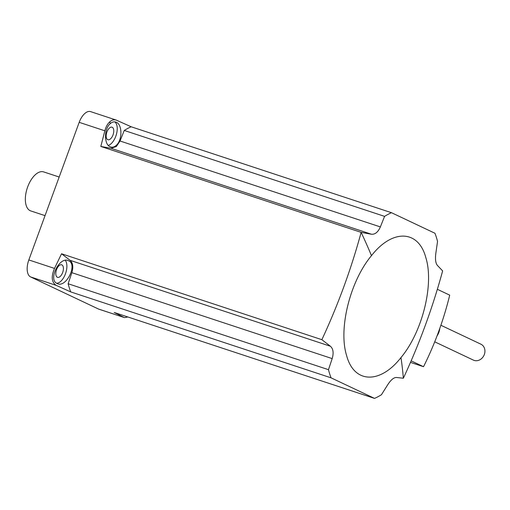 <?xml version="1.0" encoding="UTF-8"?>
<svg xmlns="http://www.w3.org/2000/svg" width="510" height="510" viewBox="0 0 510 510"><rect width="100%" height="100%" fill="white"/><g stroke="black" fill="none" stroke-linecap="round" stroke-linejoin="round"><path stroke-width="0.76" d="M100.814 146.44L111.084 148.308L116.382 146.478L120.048 141.002L124.249 130.445A99.788 50.796 -71.7 0 1 131.166 126.78L116.159 120.054L90.576 111.607A14.675 7.471 108.3 0 0 79.19 122.336L104.862 130.809L100.814 146.44L361.144 232.362C351.135 269.159 338.041 304.935 321.867 339.692L61.538 253.77L54.506 268.419L28.828 259.941L79.19 122.336M116.688 120.258C114.406 119.289 112.104 119.805 109.777 121.807C107.495 123.911 105.857 126.907 104.862 130.809M110.294 123.605C112.283 121.884 114.266 121.437 116.235 122.266C122.464 124.44 122.483 140.339 116.133 145.471C114.144 147.186 112.168 147.632 110.198 146.803C103.976 144.636 103.944 128.737 110.294 123.605A586.991 378.994 48.3 0 0 109.777 121.807M115.783 122.094L116.235 122.266M321.867 339.692L330.416 346.252C333.247 348.795 333.84 352.914 332.182 358.6L328.472 369.673A99.788 50.796 108.3 0 0 331.06 377.833L374.525 398.393A99.788 50.796 108.3 0 0 381.442 394.727L387.664 384.84C390.851 379.899 393.777 377.445 396.436 377.476L403.353 378.235C419.532 343.472 432.627 307.696 442.635 270.899L437.433 265.449C435.585 263.23 435.055 259.131 435.852 253.164L437.542 241.421A99.788 50.796 108.3 0 0 434.953 233.261L391.489 212.702A99.788 50.796 108.3 0 0 384.572 216.367L380.371 226.924C378.044 232.146 375.054 234.581 371.414 234.224L361.144 232.362A586.991 301.41 39 0 1 371.478 255.65C392.439 228.799 418.5 229.78 425.831 257.639C434.246 284.236 422.414 331.997 400.975 357.574C380.014 384.425 353.953 383.437 346.621 355.578C338.206 328.988 350.038 281.227 371.478 255.65M110.651 146.982L110.198 146.803M108.318 145.42A12.622 6.426 108.3 0 0 116.446 134.232A12.622 6.426 108.3 0 0 114.737 121.877M112.232 127.27A6.604 3.36 -71.7 0 1 113.093 134.716A6.604 3.36 -71.7 0 1 107.897 139.734A6.604 3.36 -71.7 0 1 107.699 139.657A6.604 3.36 -71.7 0 1 106.845 132.211A6.604 3.36 -71.7 0 1 112.041 127.194A6.604 3.36 -71.7 0 1 112.232 127.27M61.876 264.881A6.604 3.36 -71.7 0 1 62.736 272.321A6.604 3.36 -71.7 0 1 57.541 277.344A6.604 3.36 -71.7 0 1 57.343 277.262A6.604 3.36 -71.7 0 1 56.482 269.822A6.604 3.36 -71.7 0 1 61.678 264.798A6.604 3.36 -71.7 0 1 61.876 264.881M56.616 283.222A12.622 6.426 108.3 0 0 65.331 274.157A12.622 6.426 108.3 0 0 65.331 260.387M68.499 260.744C78.081 264.269 66.007 288.43 57.216 283.547C47.628 280.015 59.721 255.867 68.499 260.744L68.04 260.565M57.681 283.726L57.216 283.547M59.173 177.027L43.618 171.895A20.547 10.455 108.3 0 0 27.457 187.514A20.547 10.455 108.3 0 0 30.128 210.668A20.547 10.455 108.3 0 0 30.74 210.917L45.046 215.634M437 335.994A14.675 12.603 -64.7 0 0 438.868 332.329A14.675 12.603 -64.7 0 0 439.792 328.395M434.724 341.821L473.363 360.098A8.804 7.561 -64.7 0 0 484.328 354.514A8.804 7.561 -64.7 0 0 480.892 344.18L440.889 325.259M28.828 259.941A14.675 7.471 108.3 0 0 30.587 276.917L98.494 309.034A14.675 7.471 108.3 0 0 98.927 309.207L124.166 317.507L98.494 309.034M30.587 276.917L56.259 285.39C51.599 282.355 51.013 276.7 54.506 268.419M56.259 285.39L70.731 291.911A99.788 50.796 -71.7 0 1 68.142 283.751L71.859 272.678C73.516 267.017 72.924 262.899 70.093 260.329L61.538 253.77M391.489 212.702L131.166 126.78M374.525 398.393L114.195 312.471L124.166 317.507M70.731 291.911L331.06 377.833M127.863 316.978L124.51 317.647M328.472 369.673L68.142 283.751M124.249 130.445L384.572 216.367M410.486 362.393L423.523 366.703L411.156 360.85M423.523 366.703A176.097 89.639 108.3 0 0 449.712 295.143L437.35 289.298M116.133 145.471A586.991 378.994 48.3 0 1 116.382 146.478M400.975 357.574A586.991 301.41 39 0 1 403.353 378.235M111.084 148.308L371.414 234.224M330.416 346.252L70.093 260.329M120.048 141.002L380.371 226.924M332.182 358.6L71.859 272.678"/></g></svg>
